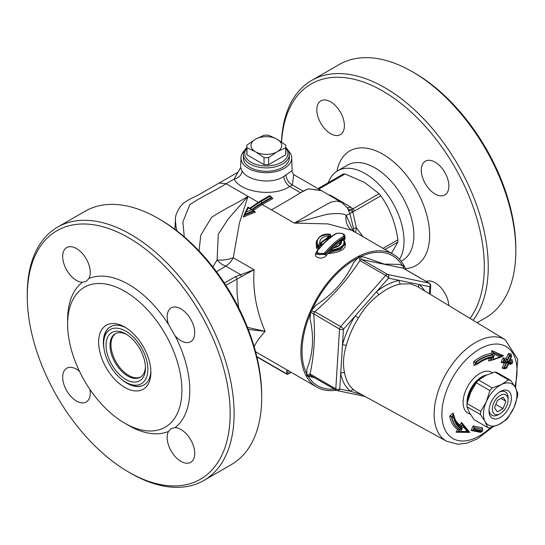 <?xml version="1.0" encoding="UTF-8"?>
<svg xmlns="http://www.w3.org/2000/svg" width="545" height="545" viewBox="0 0 545 545"><rect width="100%" height="100%" fill="white"/><g stroke="black" fill="none" stroke-linecap="round" stroke-linejoin="round"><path stroke-width="0.82" d="M27.25 296.385A143.485 82.84 60 0 1 128.709 237.811A143.485 82.84 60 0 1 230.167 413.539A143.485 82.84 60 0 1 128.709 472.113A143.485 82.84 60 0 1 27.25 296.385L27.25 294.109A146.271 84.448 -120 0 1 57.545 227.149L85.122 211.228A146.271 84.448 60 0 1 158.261 218.47A146.271 84.448 60 0 1 261.689 397.612A146.271 84.448 60 0 1 231.393 464.572L203.81 480.499A146.271 84.448 -120 0 0 203.816 311.597A146.271 84.448 -120 0 0 57.545 227.149M89.925 389.403A19.504 11.261 60 0 1 86.219 402.012A19.504 11.261 60 0 1 66.715 390.751A19.504 11.261 60 0 1 66.715 368.236A19.504 11.261 60 0 1 79.495 371.329M82.363 282.283A19.504 11.261 60 0 1 65.196 267.139A19.504 11.261 60 0 1 66.715 247.594A19.504 11.261 60 0 1 84.407 256.041A19.504 11.261 60 0 1 88.937 278.481L86.096 281.445L82.363 282.283A86.369 49.868 -120 0 0 67.669 322.034M168.48 324.404A19.504 11.261 60 0 1 171.198 307.911A19.504 11.261 60 0 1 190.696 319.172A19.504 11.261 60 0 1 190.696 341.688A19.504 11.261 60 0 1 175.054 335.795L168.48 324.404A86.369 49.868 -120 0 0 88.937 278.481M175.054 427.641A19.504 11.261 60 0 1 192.222 442.785A19.504 11.261 60 0 1 190.696 462.33A19.504 11.261 60 0 1 173.01 453.883A19.504 11.261 60 0 1 168.48 431.442L171.069 428.622L175.054 427.641A86.369 49.868 -120 0 0 175.054 335.795M128.709 472.113L130.677 473.251A146.271 84.448 -120 0 0 203.81 480.499M261.689 397.612L261.689 395.343A143.485 82.84 -120 0 0 160.23 219.608L158.261 218.47M426.183 281.418A19.504 11.261 60 0 1 429.194 280.92A19.504 11.261 60 0 1 448.842 305.575M254.195 346.831C255.516 343.193 259.168 338.036 265.136 331.36C256.3 310.861 252.614 290.322 254.072 269.741L235.29 276.731L224.377 283.032M248.295 329.439L265.136 331.36L247.491 327.375M515.822 250.891L515.822 248.615A143.485 82.84 -120 0 0 414.37 72.887L412.401 71.749A146.271 84.448 60 0 1 515.822 250.891A146.271 84.448 60 0 1 485.534 317.851L477.107 322.715M473.101 320.283A146.271 84.448 -120 0 0 488.245 266.812A146.271 84.448 -120 0 0 424.398 119.614A146.271 84.448 -120 0 0 311.679 80.428L339.262 64.501A146.271 84.448 60 0 1 412.401 71.749M353.215 231.189L346.17 215.35C343.527 213.442 337.11 213.095 326.925 214.308L294.293 223.082L327.838 223.906L351.511 230.201M244.521 214.253L243.308 217.039L255.428 212.114L253.806 211.181M216.508 271.778L225.753 266.096A13.932 8.046 120 0 0 233.274 257.731L239.371 223.218L247.995 196.35L228.151 219.022L218.259 234.282L217.135 259.911A13.932 9.899 -135.6 0 0 225.753 266.096L240.549 274.639A2.786 0.892 -103.9 0 1 241.408 276.649L254.072 269.741L233.274 257.731A13.932 4.905 -9.9 0 1 217.135 259.911L212.829 266.955M405.896 269.7A76.62 44.234 120 0 0 393.388 254.379A76.62 44.234 120 0 0 385.574 251.422A76.62 44.234 120 0 0 329.752 280.055A76.62 44.234 120 0 0 300.901 352.009A76.62 44.234 120 0 0 316.768 387.086A76.62 44.234 120 0 0 324.582 390.043A76.62 44.234 120 0 0 336.292 390.254M343.922 239.855L344.815 239.357L345.06 236.932M316.461 252.246C312.081 257.41 322.599 260.605 326.257 255.496L329.882 251.395M333.417 247.839L340.496 242.028M329.882 252.056L328.526 253.554C341.701 252.178 347.145 248.336 344.869 242.021M340.496 242.545L339.542 243.24L339.746 244.766M331.387 236.571L330.645 236.183M321.373 245.904L321.611 245.148C321.209 241.912 323.41 239.882 328.219 239.071L328.267 239.064M316.502 240.883L316.413 248.159L317.851 248.738L319.363 248.091M311.679 80.428A146.271 84.448 -120 0 0 281.493 142.013M281.608 142.088A143.485 82.84 60 0 1 386.18 93.072A143.485 82.84 60 0 1 484.307 266.812A143.485 82.84 60 0 1 470.062 318.444M448.876 186.036A19.504 11.261 60 0 1 444.836 194.967A19.504 11.261 60 0 1 422.613 177.684A19.504 11.261 60 0 1 425.332 161.184A19.504 11.261 60 0 1 440.36 166.409A19.504 11.261 60 0 1 448.876 186.036M330.604 101.833A19.504 11.261 60 0 1 343.35 119.021A19.504 11.261 60 0 1 340.359 134.642A19.504 11.261 60 0 1 336.497 135.555A19.504 11.261 60 0 1 319.329 120.411A19.504 11.261 60 0 1 320.855 100.866A19.504 11.261 60 0 1 330.604 101.833M287.297 374.183A0.838 0.484 -120 0 0 287.719 374.224A0.838 0.484 -120 0 0 287.889 373.843A0.838 0.484 180 0 1 286.704 373.843A0.838 0.484 120 0 0 286.881 374.224L256.872 356.9M399.526 259.304A55.025 31.767 -120 0 0 388.21 195.648A55.025 31.767 -120 0 0 337.6 170.817A55.025 31.767 -120 0 0 328.294 182.691M391.48 253.275L397.877 242.062L397.877 239.793C395.554 223.191 389.866 208.537 380.819 195.819L379.116 193.693L364.544 182.405L344.992 173.991L343.282 174.148M145.426 366.86A25.077 14.477 60 0 1 140.263 377.249A25.077 14.477 60 0 1 120.936 370.525A25.077 14.477 60 0 1 109.995 345.292A25.077 14.477 60 0 1 115.186 333.812A25.077 14.477 60 0 1 126.767 334.535M140.746 376.942A25.077 14.477 60 0 1 121.603 369.619A25.077 14.477 60 0 1 110.976 344.726A25.077 14.477 60 0 1 115.69 333.547M288.278 150.665A25.383 14.654 180 0 1 291.711 157.757A25.383 14.654 180 0 1 276.26 171.512A25.383 14.654 180 0 1 248.384 168.391A25.383 14.654 180 0 1 240.958 157.757A25.383 14.654 180 0 1 244.392 150.665M289.32 154.617L289.32 158.03A22.985 13.271 180 0 1 275.13 170.285A22.985 13.271 180 0 1 250.08 167.41A22.985 13.271 180 0 1 243.349 158.03L243.349 154.617A22.985 13.271 0 0 0 250.08 163.997A22.985 13.271 0 0 0 275.13 166.879A22.985 13.271 0 0 0 289.32 154.617A22.985 13.271 0 0 0 285.832 147.593M292.12 170.558L283.863 176.43C271.369 184.912 247.008 180.613 242.041 170.912L240.645 167.608L234.125 179.101C240.611 192.099 273.086 197.433 289.742 186.499L292.345 184.891L293.741 174.741M184.271 236.823L182.868 221.89L189.803 204.729C204.334 194.892 213.878 191.649 226.127 183.72L219.206 183.011L198.23 195.076C190.375 198.666 185.423 201.446 183.372 203.414L180.633 206.105C176.784 211.767 175.054 216.372 175.449 219.921L175.912 226.175L176.9 230.828M321.387 190.607L308.157 188.863L303.136 191.125L291.139 198.509L300.479 192.698M225.848 285.294L241.408 276.649M355.517 232.511L356.389 227.858L352.887 212.148A8.359 1.042 -14.4 0 0 349.91 213.695L346.164 215.35A16.718 15.757 -46.7 0 0 350.639 229.527L393.388 254.379M505.849 390.091A15.846 9.149 120 0 0 500.215 391.582A15.846 9.149 120 0 0 490.95 402.592A15.846 9.149 120 0 0 489.008 410.991A15.846 9.149 120 0 0 505.801 412.517A15.846 9.149 120 0 0 505.849 390.091M508.097 399.976A11.145 6.431 -60 0 1 500.215 413.621A11.145 6.431 -60 0 1 492.605 406.55A11.145 6.431 -60 0 1 504.18 394.369A11.145 6.431 -60 0 1 508.097 399.976L508.097 398.054A13.496 7.793 120 0 0 503.348 391.269A13.496 7.793 120 0 0 499.349 392.121M489.042 409.976A13.496 7.793 120 0 0 498.552 414.581L500.215 413.621M487.584 427.43L473.987 419.575L469.368 412.531L466.915 406.733L480.513 414.588L485.132 421.632L487.584 427.43A26.33 15.199 -60 0 0 489.778 427.886L498.968 424.528A23.68 13.673 -60 0 1 485.132 421.632A23.68 13.673 -60 0 1 486.372 401.631A23.68 13.673 -60 0 1 501.455 384.525A23.68 13.673 -60 0 1 515.298 387.42A23.68 13.673 -60 0 1 514.058 407.415A23.68 13.673 -60 0 1 498.968 424.528L506.005 419.916A26.33 15.199 -60 0 0 508.396 417.204L514.058 407.415L517.552 396.385A26.33 15.199 -60 0 0 517.75 393.218L515.298 387.42L510.685 380.376L497.081 372.521A26.33 15.199 -60 0 0 494.887 372.065L508.485 379.913L501.455 384.525L492.264 387.89L478.66 380.035L485.697 375.423L494.887 372.065M486.372 401.631L480.71 411.414L467.113 403.566L470.614 392.529L476.269 382.747L489.873 390.602L486.372 401.631M466.915 406.733A26.33 15.199 -60 0 1 467.113 403.566M476.269 382.747A26.33 15.199 -60 0 1 478.66 380.035M480.513 414.588A26.33 15.199 -60 0 1 480.71 411.414M489.873 390.602A26.33 15.199 -60 0 1 492.264 387.89M508.485 379.913A26.33 15.199 -60 0 1 510.685 380.376M489.485 358.201L488.565 361.001L490.5 360.102L491.345 357.54M488.565 361.001L490.752 360.245M501.843 356.355L503.519 355.769L501.598 356.212L502.02 356.457L493.436 352.649L491.965 350.639L491.004 353.576L492.169 354.965L493.014 352.404L501.652 355.967M492.837 359.428L493.593 357.139A40.139 23.176 120 0 0 477.406 363.753L477.366 363.317A40.698 23.496 -60 0 1 493.75 356.621L494.479 354.413L500.092 356.9L492.837 359.428L491.617 360.32L490.5 360.102M491.004 353.576A42.885 24.763 120 0 0 473.653 361.682L475.294 362.37A41.795 24.13 -60 0 1 492.169 354.965L492.591 355.211A41.795 24.13 120 0 0 475.717 362.609L475.294 362.37M503.519 355.769L491.965 350.639M473.653 361.682L474.075 365.606L475.54 364.55L475.308 362.377M477.406 363.753L476.746 364.619L475.54 364.55M494.479 354.413L493.423 352.635L492.578 355.204L493.75 356.621M510.842 355.217L511.319 354.087L508.417 353.487L506.257 358.562L503.028 357.901L501.093 362.473L504.323 363.133L502.163 368.209L505.058 368.802L505.31 368.209M511.898 360.947L512.382 359.816L510.345 359.4M508.403 363.971L510.433 364.38L510.685 363.794M449.727 416.06A42.885 24.763 120 0 0 457.623 429.44L456.07 432.226L469.804 432.403L461.554 422.402L460.075 425.059L460.859 426.844L462.208 424.412L462.603 424.637L461.254 427.069C457.623 424.943 455.239 421.176 454.101 415.76L453.365 414.956L453.222 413.001L449.727 416.06L451.43 416.659L453.365 414.956L453.024 414.37M481.991 428.997L482.502 427.873L473.162 425.952L471.105 430.455L480.458 432.383L480.704 431.831M475.935 364.775L475.703 362.602L477.366 363.317M493.593 357.139L491.74 357.765L490.902 360.327M500.092 356.9L501.925 356.723L491.617 360.32M506.305 367.555L508.465 362.48L505.235 361.812L505.453 361.301L508.683 361.969L510.835 356.893L509.003 362.037L512.225 362.697L512.007 363.202L508.792 362.541L506.046 368.325L506.632 367.616L504.043 367.773L506.203 362.697M508.465 362.48L506.584 362.916L504.425 367.991L506.046 368.325M505.235 361.812L503.355 362.255L506.584 362.916M505.453 361.301L504.03 359.482L507.279 360.156L509.432 355.081L508.417 353.487M508.683 361.969L507.279 360.156M510.835 356.893L509.432 355.081M511.162 356.961L511.639 356.362L510.829 354.713M509.003 362.037L509.493 361.41M512.225 362.697L512.702 362.098L511.891 360.443M512.007 363.202L511.428 363.91L512.007 363.202M508.39 363.317L511.428 363.91M508.792 362.541L508.206 363.256L508.792 362.541M505.058 368.802L505.637 368.093L505.058 368.802M510.433 364.38L511.012 363.679L510.433 364.38M512.382 359.816L511.905 360.415M511.319 354.087L510.842 354.679M506.257 358.562L507.259 360.143M503.028 357.901L504.03 359.482M501.093 362.473L502.974 362.03L504.05 359.489M502.79 361.955L503.348 362.248L504.432 359.714M504.323 363.133L505.208 362.67M502.163 368.209L503.853 367.698M475.274 429.896L475.506 429.392L482.277 430.782L481.46 431.953L482.053 431.279L475.274 429.896L473.401 430.298L481.63 432.022M475.506 429.392L474.143 427.559L482.577 429.433L474.518 427.777L473.401 430.298M482.277 430.782L482.768 430.189L482.577 429.433M473.387 430.284L472.999 430.066L474.143 427.559L473.162 425.952M471.105 430.455L472.999 430.066M482.502 427.873L482.182 429.208M481.044 431.708L480.458 432.383L481.044 431.708M453.542 417.463L451.43 416.659A41.795 24.13 -60 0 0 459.462 429.256L459.871 429.487A41.795 24.13 120 0 0 459.905 429.508L461.772 429.31A40.698 23.496 -60 0 1 453.542 417.463L453.924 417.129L453.76 415.188L451.825 416.884A41.795 24.13 120 0 0 459.885 429.501L458.549 431.94L458.141 431.701L459.496 429.269M453.924 417.129A40.139 23.176 120 0 0 462.051 428.826L461.254 427.069M462.051 428.826L463.264 426.653L462.603 424.637L468.864 432.151L467.269 431.497L460.607 431.408L458.549 431.94L468.857 432.165M463.264 426.653L467.269 431.497M460.607 431.408L461.772 429.31M461.554 422.402L462.037 424.269M457.623 429.44L459.483 429.262A41.795 24.13 -60 0 1 459.462 429.256L459.905 429.508M456.07 432.226L457.766 431.599M469.804 432.403L468.332 431.831M424.725 290.955A63.581 36.706 120 0 0 419.085 284.517A2.786 2.269 -52 0 0 418.982 287.474M429.453 293.823L429.896 286.772A2.786 1.485 3.6 0 0 430.707 285.812A2.786 2.786 0 0 0 429.317 283.223A2.786 1.608 120 0 0 429.031 283.114A2.786 2.235 101.8 0 1 429.896 286.772L399.335 280.389A2.786 2.044 -100.4 0 0 400.636 284.027L410.603 283.809L417.511 286.581M361.812 394.669L350.544 391.29A2.786 2.269 128 0 1 353.984 390.063A60.795 35.098 -60 0 1 344.576 372.971A2.786 1.887 169.3 0 0 340.707 373.414A63.581 36.706 120 0 0 350.544 391.29L339.739 389.028A2.786 1.485 -176.4 0 1 335.802 388.857A2.786 1.608 120 0 0 336.374 390.302A2.786 1.608 120 0 0 336.66 390.411A2.786 2.235 -78.2 0 0 337.198 390.615A2.786 2.235 -78.2 0 0 339.739 389.028L342.478 344.869A2.786 0.974 -165.3 0 1 346.273 345.687A60.795 35.098 -60 0 1 358.46 317.98L355.231 315.896A63.581 36.706 120 0 0 342.478 344.869L343.452 329.255A2.786 0.749 -138.6 0 0 340.625 326.564A2.786 1.608 120 0 0 339.515 329.085A2.786 1.485 3.6 0 0 343.452 329.255L388.531 278.127A2.786 2.235 -78.2 0 0 387.665 274.469A2.786 1.608 120 0 0 385.703 275.436A2.786 0.749 41.4 0 1 388.531 278.127L399.335 280.389A63.581 36.706 120 0 0 376.752 291.486A2.786 1.294 -128.2 0 0 379.041 294.634A60.795 35.098 -60 0 1 400.636 284.027M358.46 317.98C364.033 308.341 370.893 300.561 379.041 294.634M344.576 372.971C342.689 364.659 343.255 355.565 346.273 345.687M356.662 391.841L353.984 390.063M403.368 267.861L403.722 266.416L403.355 265.756L403.259 268.235A2.786 1.608 -60 0 1 403.545 268.344L429.317 283.223M361.894 259.59L359.659 256.627L358.821 257.036L359.932 260.558A2.786 1.608 -60 0 1 361.894 259.59L403.259 268.235L429.031 283.114L387.665 274.469L361.894 259.59M310.03 373.979L306.808 375.26L307.176 375.921L310.888 375.532A2.786 1.608 -60 0 1 310.602 375.423L310.602 375.423A2.786 1.608 -60 0 1 310.03 373.979C314.124 355.701 315.364 335.781 313.743 314.199A2.786 1.608 -60 0 1 314.853 311.685L311.202 311.045L310.732 312.115L339.515 329.085L335.802 388.857L310.03 373.979M307.176 375.927L314.499 377.671M310.732 312.115L309.996 318.832C314.192 336.919 313.157 353.603 306.889 368.87L306.808 375.26M358.821 257.036L353.739 262.383C345.537 279.987 332.961 294.252 315.998 305.18L311.202 311.045M403.355 265.756L399.008 264.393L384.239 264.093L364.38 257.151L359.666 256.627M403.477 268.297L403.729 266.423M285.832 148.131A21.589 12.467 180 0 1 278.781 163.663A21.589 12.467 180 0 1 251.061 162.294A21.589 12.467 180 0 1 246.831 148.131M246.831 147.593A22.985 13.271 0 0 0 243.349 154.617M276.615 138.941L277.718 139.581A15.342 8.856 180 0 1 277.718 151.456L285.696 147.756A19.504 11.261 0 0 0 285.832 146.428L285.832 153.479A19.504 11.261 180 0 1 285.696 154.807L268.637 164.658A19.504 11.261 180 0 1 264.025 164.658L246.967 154.807A19.504 11.261 180 0 1 246.831 153.479L246.831 146.428A19.504 11.261 0 0 0 246.967 147.756L254.944 151.456A15.342 8.856 180 0 1 254.944 139.581L256.048 138.941A15.342 8.856 180 0 1 276.615 138.941L268.637 135.249A19.504 11.261 0 0 0 264.025 135.249L256.048 138.941M285.832 146.428A19.504 11.261 0 0 0 285.696 145.093L277.718 139.581M285.696 154.807L285.696 147.756M256.048 152.089L264.025 157.607A19.504 11.261 0 0 0 268.637 157.607L276.615 152.089A15.342 8.856 180 0 1 256.048 152.089L254.944 151.456M246.967 154.807L246.967 147.756M264.025 164.658L264.025 157.607M277.718 151.456L276.615 152.089M254.944 139.581L246.967 145.093A19.504 11.261 0 0 0 246.831 146.428M268.637 164.658L268.637 157.607M238.635 307.68L237.075 293.19L236.993 278.856A2.786 1.608 -120 0 0 235.29 276.731M352.887 212.148L352.772 211.705L354.529 210.997A2.786 1.608 -120 0 0 352.819 208.871L348.289 209.784L352.772 211.705A2.786 1.703 -103.3 0 0 351.566 209.471M251.824 209.607L250.107 208.96L251.633 209.839L246.177 212.005L244.514 214.342L253.766 210.677L251.47 209.178M249.767 208.197L247.873 207.114L244.63 213.919L244.514 215.268L253.834 211.474L253.766 210.677L251.633 209.839M271.539 197.201L269.959 196.295L260.898 201.527A1.117 0.64 60 0 1 261.689 202.89L271.539 197.201L271.894 198.237M246.177 212.005L248.193 207.856L247.88 207.284M248.193 207.856L249.712 208.735A79.407 45.841 -60 0 1 260.503 201.296L269.571 195.689L269.959 196.295M348.207 209.621C348.705 209.198 346.457 206.753 341.456 202.29L336.64 201.016L331.067 202.086C314.274 210.908 307.257 215.956 294.293 223.082L262.281 204.593A0.838 0.484 -120 0 1 261.689 203.571L271.539 197.883L272.916 198.455L271.539 197.658M255.428 212.114L254.154 211.787M243.308 217.039L244.453 215.527M242.041 170.912A8.359 6.465 -30.4 0 1 234.125 179.101L226.127 183.72L247.995 196.35C235.61 204.205 226.516 207.625 211.617 217.312L200.73 235.311L199.082 250.966M329.65 252.832L329.882 251.361L333.417 248.023C339.188 246.572 341.858 244.289 341.436 241.183L340.496 241.762L340.666 242.77C341.334 244.323 338.813 246.033 333.097 247.9M329.882 252.424L340.598 249.453L345.128 244.017L345.128 242.961L340.605 248.54L329.882 251.361L333.015 247.948M345.108 242.947L344.086 239.998A0.838 0.838 0 0 0 342.948 239.793A0.838 0.64 56.8 0 1 343.5 239.766A0.838 0.668 -36 0 1 344.086 239.998A0.838 0.668 -36 0 1 344.086 240.004A0.838 0.668 -36 0 1 344.099 240.025M341.436 241.183L343.5 239.766C345.619 244.78 341.565 248.234 331.353 250.135M329.875 252.424L328.526 253.554M340.632 243.165L340.496 242.607L340.243 243.09M340.489 242.648L339.542 243.24M342.955 239.793L340.496 241.762M340.496 242.607L340.496 241.81M336.66 233.403C341.96 232.81 344.304 233.785 343.684 236.339A0.838 0.668 61.2 0 1 344.256 237.347L345.06 236.189C344.399 233.601 341.415 232.674 336.122 233.423A0.838 0.654 59.7 0 1 336.66 233.403C330.29 237.136 323.934 242.866 317.592 250.598A0.838 0.45 -140.9 0 0 317.081 250.652A0.838 0.45 -140.9 0 0 317.067 250.673M343.684 236.339C337.341 239.834 330.985 245.352 324.616 252.9A0.838 0.463 39.9 0 1 325.44 253.759C331.728 246.285 337.995 240.815 344.256 237.347L344.256 238.349A0.838 0.668 -118.2 0 0 344.815 239.357M324.616 252.9C319.322 255.816 316.979 255.046 317.592 250.598M317.026 250.918L316.216 252.914L325.44 253.759L325.44 254.631A0.838 0.463 -140 0 0 326.257 255.496M345.06 236.217L345.06 237.395L344.256 238.349C338.002 241.735 331.735 247.164 325.44 254.631L316.223 254.12M328.219 239.071L328.519 236.83A0.838 0.606 -128.2 0 0 327.858 235.862L328.036 237.034A0.838 0.484 0 0 0 328.519 236.83L330.556 235.297A0.838 0.484 -0 0 0 330.692 235.031A0.838 0.838 0 0 0 329.889 234.2L329.923 234.316A0.838 0.62 54.3 0 1 330.556 235.297L330.556 236.244L328.519 237.763A0.838 0.606 -127.9 0 0 328.88 238.547M320.733 243.778A0.838 0.64 166 0 0 320.719 243.649L320.719 243.649A0.838 0.64 166 0 0 319.84 243.213A0.838 0.518 43.5 0 1 320.61 244.112A0.838 0.484 -0 0 0 320.739 243.853A0.838 0.484 -0 0 0 320.733 243.778M327.858 235.862C322.095 236.837 319.418 239.282 319.84 243.213L317.776 245.448A0.838 0.606 149.2 0 0 317.088 246.238A0.838 0.484 -0 0 0 317.783 246.551A0.838 0.484 -0 0 0 318.573 246.333A0.838 0.49 -138.3 0 0 317.776 245.448C315.657 238.696 319.711 234.984 329.923 234.316L327.858 235.862M320.685 243.554L320.719 243.649A0.838 0.838 0 0 1 320.739 243.853L320.739 244.671A0.838 0.647 165.8 0 0 321.611 245.148M320.61 242.777L328.036 237.034L328.036 237.899L320.637 243.193M329.841 234.316L329.889 234.2C322.626 233.451 318.055 236.387 316.168 242.995L317.088 246.238L317.088 247.376L316.168 244.044M316.154 244.003L316.168 242.995M321.243 245.843A0.838 0.518 43.6 0 1 320.61 244.998L318.573 247.205A0.838 0.49 -138.3 0 0 319.268 248.05M330.692 235.031L330.556 236.244A0.838 0.627 54.7 0 0 330.842 236.986M320.61 244.998L320.61 244.112L318.573 246.333L318.573 247.205L317.088 247.376A0.838 0.6 149.5 0 1 316.413 248.159M379.116 193.693L352.819 208.871L350.742 207.1A8.359 5.355 -53.8 0 1 346.879 207.55M348.057 209.382L349.91 213.695L353.548 228.437L353.603 231.932M308.232 188.904L320.91 190.341L341.436 202.27M363.168 236.932L356.389 227.858L353.548 228.437M350.742 207.1L331.142 195.628A8.359 4.169 -66 0 1 330.795 195.866M300.493 192.698L308.157 188.863M125.752 382.188A31.263 18.046 60 0 1 103.652 343.909A31.263 18.046 60 0 1 125.752 331.142A31.263 18.046 60 0 1 147.858 369.428A31.263 18.046 60 0 1 125.752 382.188L127.407 383.149A33.599 19.402 -120 0 0 144.071 384.893M110.472 326.693A33.599 19.402 -120 0 0 103.652 341.994L103.652 343.909M106.05 345.292A27.863 16.084 60 0 1 125.752 333.922A27.863 16.084 60 0 1 145.454 368.045A27.863 16.084 60 0 1 125.752 379.415A27.863 16.084 60 0 1 106.05 345.292M67.635 324.255A80.796 46.645 -120 0 0 102.903 405.562A80.796 46.645 -120 0 0 165.169 427.212A80.796 46.645 -120 0 0 168.126 339.31A80.796 46.645 -120 0 0 84.373 287.263A80.796 46.645 -120 0 0 67.635 324.255M98.645 342.158A36.944 21.33 -120 0 0 124.771 387.4A36.944 21.33 -120 0 0 150.89 372.317A36.944 21.33 -120 0 0 124.771 327.075A36.944 21.33 -120 0 0 98.645 342.158M104.109 349.365A33.599 19.402 60 0 1 103.373 342.158A33.599 19.402 60 0 1 110.335 326.775A33.599 19.402 60 0 1 125.977 327.804M150.863 370.907A33.599 19.402 60 0 1 143.935 384.968A33.599 19.402 60 0 1 121.256 379.061M503.042 408.593L497.353 411.85L494.526 407.783L497.387 400.459L503.076 397.196L505.903 401.263L503.042 408.593L495.834 404.431M505.903 401.263L500.957 398.409M126.706 424.289A86.369 49.868 -120 0 0 168.48 431.442M253.582 210.431A76.62 44.234 -60 0 1 262.281 204.593L272.916 198.455M258.235 202.263L247.995 196.35M286.704 369.728L286.704 373.843L256.797 356.573M405.439 268.59A66.17 38.205 -120 0 0 429.637 235.249A66.17 38.205 -120 0 0 387.427 157.117A66.17 38.205 -120 0 0 336.953 171.212M401.147 261.212L402.476 260.442A55.025 31.767 -120 0 0 402.476 196.902A55.025 31.767 -120 0 0 347.451 165.135L337.6 170.817M303.136 191.125L292.345 184.891A8.359 5.416 56.7 0 1 286.091 175.068M474.075 365.606A37.871 21.868 -60 0 1 475.458 364.51M490.384 427.716A53.131 30.677 -60 0 1 442.308 407.442A53.131 30.677 -60 0 1 500.589 344.474A53.131 30.677 -60 0 1 514.848 386.616M492.407 372.794A23.633 13.645 120 0 0 489.212 371.363A23.633 13.645 120 0 0 465.995 389.859A23.633 13.645 120 0 0 470.274 414.098M460.075 425.059A37.871 21.868 -60 0 1 454.918 418.826M453.651 415.127A37.871 21.868 -60 0 1 453.222 413.001M509.82 355.299L507.681 360.388L504.452 359.72M511.448 355.64L509.834 355.313M512.511 361.376L509.289 360.722M509.418 355.068L511.033 355.401M509.807 360.667L512.096 361.137M515.611 388.006L517.702 359.264L505.235 339.76A58.601 33.831 120 0 0 498.9 337.287A58.601 33.831 120 0 0 443.494 378.53A58.601 33.831 120 0 0 446.641 441.252L356.628 391.821M359.932 260.558L385.703 275.436L340.625 326.564L314.853 311.685C332.736 296.289 347.764 279.251 359.932 260.551M402.408 265.715A75.019 43.314 120 0 0 384.961 252.873A75.019 43.314 120 0 0 360.17 256.845M358.269 257.771A75.019 43.314 120 0 0 311.706 310.561M310.759 312.714A75.019 43.314 120 0 0 306.958 374.272M307.898 375.948A75.019 43.314 120 0 0 334.296 389.103M403.899 268.549A75.019 43.314 120 0 0 403.532 267.786M467.072 403.968A20.894 12.065 -60 0 1 469.565 391.33A20.894 12.065 -60 0 1 486.685 374.953M483.17 376.793A20.894 12.065 120 0 0 467.746 400.909M354.529 210.997L380.819 195.819M318.805 189.115L344.992 173.991M331.142 195.628L328.942 194.797M384.968 249.521L397.877 242.062M397.877 239.793L382.999 248.384M250.107 208.96A79.407 45.841 120 0 1 260.898 201.527L260.503 201.296A1.117 0.64 -120 0 0 259.951 201.241L249.76 208.204M251.988 209.478A78.289 45.201 -60 0 1 261.689 202.89M290.86 372.126L287.889 373.843L287.889 370.409M261.689 203.571A77.451 44.717 120 0 0 252.499 209.771M283.863 176.43A8.359 4.537 -119.8 0 0 289.742 186.499L300.438 192.678M320.733 244.576L320.733 243.928M271.437 209.886L291.139 198.509M255.571 351.75L316.768 387.086M240.958 157.757L240.638 167.608M291.711 157.757L292.12 170.592C291.609 171.171 294.382 176.335 293.953 174.945M174.931 229.336L175.442 220.003M293.571 174.543L321.264 190.532M350.237 229.132L350.639 229.527M476.746 364.619C482.168 360.49 487.319 358.235 492.203 357.847M509.48 361.437L511.639 356.362M511.98 363.788L512.702 362.098M506.605 368.202L508.764 363.127M482.012 431.851L482.768 430.189M430.182 294.266L430.707 285.812M505.235 339.76L417.463 286.554M403.368 267.813L403.545 268.344M310.296 375.314L336.374 390.302A2.786 2.786 0 0 0 337.198 390.615L365.021 396.433M446.641 441.252L458.025 444.236L466.847 443.174L477.488 438.841L492.748 427.001M317.987 188.645L343.493 173.916M259.951 201.241L269.571 195.689L271.076 196.561M291.105 372.269L287.719 374.224A0.838 0.838 0 0 1 286.881 374.224M316.216 252.914L317.081 250.652C323.383 242.927 329.732 237.184 336.122 233.423M316.216 254.12L316.216 252.962M219.206 183.011L238.226 172.036"/></g></svg>
